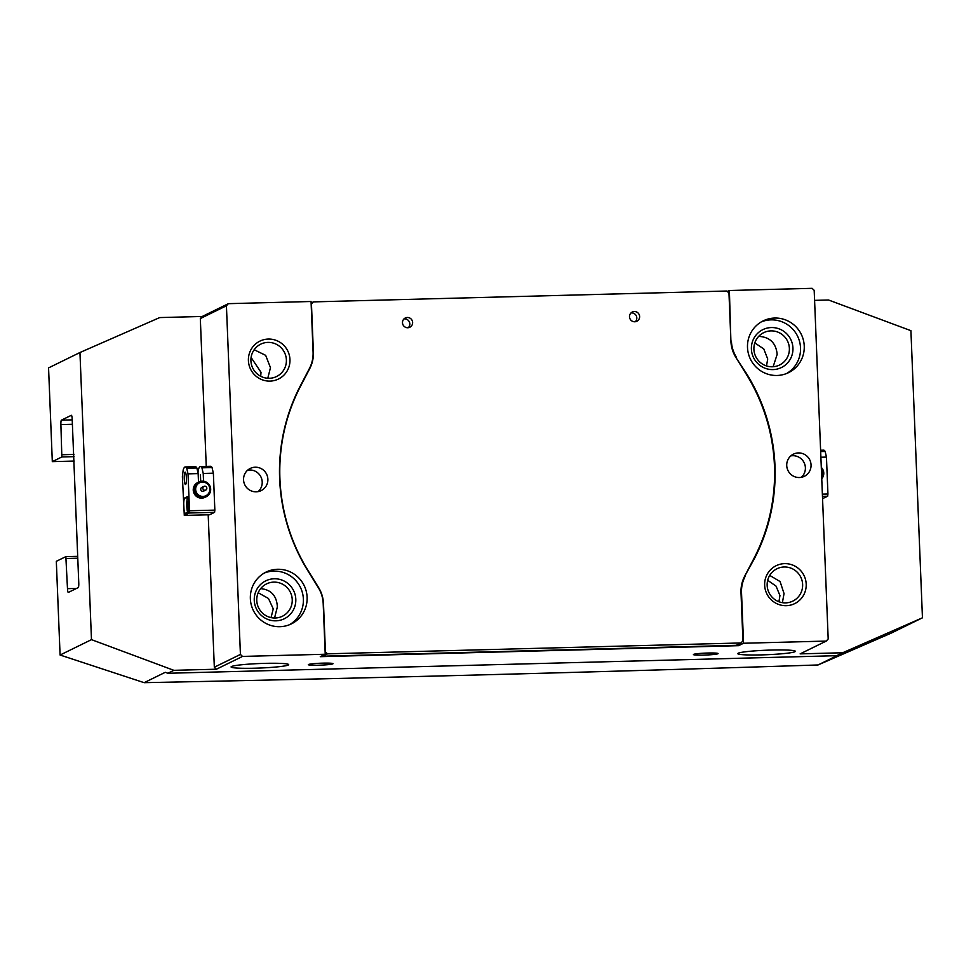 <?xml version="1.0" encoding="UTF-8"?>
<svg xmlns="http://www.w3.org/2000/svg" width="971" height="971" viewBox="0 0 971 971"><rect width="100%" height="100%" fill="white"/><g stroke="black" fill="none" stroke-linecap="round" stroke-linejoin="round"><path stroke-width="1.46" d="M402.492 322.748A5.146 5.049 63.9 0 0 409.823 327.239A5.146 5.049 63.9 0 0 412.626 322.481A5.146 5.049 63.9 0 0 405.295 317.99A5.146 5.049 63.9 0 0 402.492 322.748M408.305 327.7A5.146 5.049 63.9 0 0 403.997 318.913M629.487 316.777A5.146 5.049 63.9 0 0 636.818 321.267A5.146 5.049 63.9 0 0 639.622 316.51A5.146 5.049 63.9 0 0 632.291 312.031A5.146 5.049 63.9 0 0 629.487 316.777M635.301 321.729A5.146 5.049 63.9 0 0 630.992 312.941M279.927 478.921A185.303 181.893 63.9 0 0 308.074 570.572L318.488 587.37A32.941 32.334 -116.1 0 1 323.489 603.659L325.431 651.832L327.53 653.823L740.994 642.96L742.936 640.86L741.007 592.686A32.941 32.334 -116.1 0 1 744.684 576.167L753.727 558.859A185.303 181.893 63.9 0 0 746.323 374.272L735.909 357.486A32.941 32.334 -116.1 0 1 730.908 341.197L728.966 293.024L726.854 291.021L313.402 301.884L311.46 303.996L313.39 352.17A32.941 32.334 -116.1 0 1 309.7 368.689L300.658 385.985A185.303 181.893 63.9 0 0 279.927 478.921M311.121 303.013L313.402 301.884M327.53 653.823L322.7 656.202L736.164 645.327L740.994 642.96M792.943 348.031A21.107 20.719 -116.1 0 1 773.013 369.599A21.107 20.719 -116.1 0 1 751.396 349.123A21.107 20.719 -116.1 0 1 771.326 327.555A21.107 20.719 -116.1 0 1 792.943 348.031M753.909 349.305A18.012 17.684 63.9 0 0 779.567 365.011A18.012 17.684 63.9 0 0 789.374 348.371A18.012 17.684 63.9 0 0 763.716 332.652A18.012 17.684 63.9 0 0 753.909 349.305M295.803 599.253A21.107 20.719 -116.1 0 1 275.873 620.821A21.107 20.719 -116.1 0 1 254.256 600.345A21.107 20.719 -116.1 0 1 274.186 578.777A21.107 20.719 -116.1 0 1 295.803 599.253M256.769 600.527A18.012 17.684 63.9 0 0 282.427 616.233A18.012 17.684 63.9 0 0 292.235 599.593A18.012 17.684 63.9 0 0 266.576 583.887A18.012 17.684 63.9 0 0 256.769 600.527M806.197 584.117A21.107 20.719 -116.1 0 1 786.267 605.686A21.107 20.719 -116.1 0 1 764.65 585.21A21.107 20.719 -116.1 0 1 784.58 563.641A21.107 20.719 -116.1 0 1 806.197 584.117M767.163 585.392A18.012 17.684 63.9 0 0 792.822 601.11A18.012 17.684 63.9 0 0 802.629 584.457A18.012 17.684 63.9 0 0 776.97 568.751A18.012 17.684 63.9 0 0 767.163 585.392M289.953 359.537A21.107 20.719 -116.1 0 1 270.023 381.105A21.107 20.719 -116.1 0 1 248.406 360.629A21.107 20.719 -116.1 0 1 268.336 339.061A21.107 20.719 -116.1 0 1 289.953 359.537M250.919 360.799A18.012 17.684 63.9 0 0 276.577 376.517A18.012 17.684 63.9 0 0 286.384 359.877A18.012 17.684 63.9 0 0 260.726 344.159A18.012 17.684 63.9 0 0 250.919 360.799M771.508 650.048A28.827 2.258 177.7 0 0 737.766 653.629A28.827 2.258 177.7 0 0 761.628 654.891A28.827 2.258 177.7 0 0 795.37 651.31A28.827 2.258 177.7 0 0 771.508 650.048M264.816 663.363A28.827 2.258 177.7 0 0 231.074 666.943A28.827 2.258 177.7 0 0 254.936 668.206A28.827 2.258 177.7 0 0 288.678 664.625A28.827 2.258 177.7 0 0 264.816 663.363M786.728 465.558A12.356 12.125 63.9 0 0 804.328 476.324A12.356 12.125 63.9 0 0 811.052 464.915A12.356 12.125 63.9 0 0 793.453 454.137A12.356 12.125 63.9 0 0 786.728 465.558M801.318 477.331A12.356 12.125 63.9 0 0 790.819 455.909M243.551 479.832A12.356 12.125 63.9 0 0 261.15 490.61A12.356 12.125 63.9 0 0 267.875 479.189A12.356 12.125 63.9 0 0 250.275 468.423A12.356 12.125 63.9 0 0 243.551 479.832M258.14 491.605A12.356 12.125 63.9 0 0 247.641 470.182M707.883 653.022A12.356 0.971 177.7 0 0 693.415 654.563A12.356 0.971 177.7 0 0 703.647 655.097A12.356 0.971 177.7 0 0 718.103 653.568A12.356 0.971 177.7 0 0 707.883 653.022M322.797 663.144A12.356 0.971 177.7 0 0 308.329 664.686A12.356 0.971 177.7 0 0 318.561 665.22A12.356 0.971 177.7 0 0 333.017 663.691A12.356 0.971 177.7 0 0 322.797 663.144M758.582 336.476L759.625 336.427C770.209 337.35 776.06 343.333 777.164 354.354L773.134 366.747M747.5 347.509A28.827 28.293 63.9 0 0 788.549 372.646A28.827 28.293 63.9 0 0 804.243 346.016A28.827 28.293 63.9 0 0 763.182 320.879A28.827 28.293 63.9 0 0 747.5 347.509M786.668 373.483A28.827 28.293 63.9 0 0 761.373 321.85M250.36 598.731A28.827 28.293 63.9 0 0 291.421 623.868A28.827 28.293 63.9 0 0 307.115 597.238A28.827 28.293 63.9 0 0 266.054 572.101A28.827 28.293 63.9 0 0 250.36 598.731M289.528 624.705A28.827 28.293 63.9 0 0 264.233 573.072M766.495 365.946L767.709 358.979L763.789 348.953L754.795 342.909M778.912 601.741L779.944 595.575L776.072 586.144L767.685 580.294M260.701 376.263L261.017 372.306L251.088 357.474M271.043 617.617L273.252 608.89L268.481 598.488L258.189 592.747M744.441 576.665L754.2 559.005A185.716 182.305 63.9 0 0 774.979 465.862A185.716 182.305 63.9 0 0 746.772 374.017L735.884 357.449M769.712 575.402L780.089 581.556L784.046 593.572L782.395 602.663M260.556 588.596C271.14 589.652 276.735 595.757 277.354 606.887L274.562 618.005M254.159 349.754L265.666 355.337L270.472 367.669L267.778 378.253M745.158 576.301A32.529 31.934 63.9 0 0 741.516 592.626L743.543 643.251L826.236 641.078L800.14 653.871L842.694 652.755L922.45 617.811L910.919 330.686L828.53 300.003L814.584 300.367M922.45 617.811L891.062 633.189L818.043 664.965C591.618 672.345 366.989 678.244 144.145 682.674L60.093 655.024L91.48 639.646L173.87 670.33L167.874 673.267L836.699 655.692L839.187 654.6L818.043 664.965M730.908 341.379L729.379 290.499L727.352 291.494M91.48 639.646L79.95 352.522L159.693 317.578L202.259 316.461L228.367 303.668L311.06 301.496L313.087 352.121A32.529 31.934 63.9 0 1 309.446 368.446L300.415 385.742A185.716 182.305 63.9 0 0 307.843 570.742L318.245 587.528A32.529 31.934 63.9 0 1 323.197 603.61L325.224 654.248L320.284 656.675L738.615 645.679L738.555 644.161M826.236 641.078L828.19 638.979L814.183 290.317L812.072 288.326L729.379 290.499M731.418 341.137A32.529 31.934 63.9 0 0 736.358 357.219M743.543 643.251L738.615 645.679M242.532 656.42L216.424 669.213L214.324 667.223L240.42 654.43L242.532 656.42L325.224 654.248M216.424 669.213L173.87 670.33M842.694 652.755L836.699 655.692M167.874 673.267L165.288 672.308L144.145 682.674M79.95 352.522L48.562 367.9L52.313 461.638L61.841 456.965L60.894 424.594A4.115 0.716 88.5 0 1 61.44 420.14L71.32 415.309A4.115 0.716 88.5 0 1 71.368 415.297A4.115 0.716 88.5 0 1 72.182 419.059L78.772 583.134A4.115 0.716 88.5 0 1 78.238 587.589L68.358 592.419A4.115 0.716 88.5 0 1 68.298 592.431A4.115 0.716 88.5 0 1 67.485 588.669L65.846 556.638L56.318 561.311L60.081 654.976M74.233 461.055L52.313 461.638M240.42 654.43L226.425 305.768L200.317 318.561L202.259 316.461M228.367 303.668L226.425 305.768M77.777 558.216L66.271 558.519M62.108 454.744L73.966 454.428M65.846 556.638L77.704 556.334M74.051 456.649L61.841 456.965M214.324 667.223L208.195 514.8M206.253 466.396L200.317 318.561M821.697 477.295A7.21 7.076 63.9 0 0 821.345 468.69M821.296 467.403A8.241 8.084 -116.1 0 1 821.745 478.752M820.604 450.253L823.675 450.168A26.763 4.661 88.5 0 1 825.156 451.454L820.653 451.564M825.156 451.454L826.455 457.086L820.883 457.232M822.364 494.142L827.935 493.996L827.668 496.23L822.546 498.645M826.455 457.086L827.935 493.996M827.668 496.23L822.461 496.363M207.199 494.907A7.21 7.076 63.9 0 0 208.28 484.832A7.21 7.076 63.9 0 0 198.29 483.594A7.21 7.076 63.9 0 0 197.222 493.681A7.21 7.076 63.9 0 0 207.199 494.907M197.477 482.878A8.241 8.084 -116.1 0 1 209.396 485.015A8.241 8.084 -116.1 0 1 206.192 496.739A8.241 8.084 -116.1 0 1 197.477 482.878M206.131 489.833A2.063 2.027 63.9 0 0 203.959 486.374A2.063 2.027 63.9 0 0 203.157 489.299A2.063 2.027 63.9 0 0 206.131 489.833M203.959 486.374L201.834 487.406A2.063 2.027 63.9 0 0 201.033 490.343A2.063 2.027 63.9 0 0 203.655 491.108L205.767 490.064M185.085 472.173A6.178 1.08 -91.5 0 0 184.259 478.594A6.178 1.08 -91.5 0 0 185.485 484.493A6.178 1.08 -91.5 0 0 185.57 484.48A6.178 1.08 -91.5 0 0 186.396 478.048A6.178 1.08 -91.5 0 0 185.17 472.149A6.178 1.08 -91.5 0 0 185.085 472.173M200.669 481.313L200.439 474.528L200.669 481.313M187.937 501.242A4.321 0.753 -91.5 0 0 187.367 505.745A4.321 0.753 -91.5 0 0 188.228 509.872A4.321 0.753 -91.5 0 0 188.289 509.86A4.321 0.753 -91.5 0 0 188.859 505.357A4.321 0.753 -91.5 0 0 187.998 501.23A4.321 0.753 -91.5 0 0 187.937 501.242M198.946 481.944L197.732 482.538A8.241 8.084 63.9 0 0 193.241 490.149A8.241 8.084 63.9 0 0 204.978 497.334L206.192 496.739M203.534 481.203L203.23 473.46L201.919 467.828A26.763 4.661 -91.5 0 0 200.439 466.553A26.763 4.661 -91.5 0 0 200.075 466.638A26.763 4.661 -91.5 0 0 198.387 469.563L197.987 472.865M188.022 473.86L186.723 468.228A26.763 4.661 -91.5 0 0 185.243 466.954A26.763 4.661 -91.5 0 0 184.878 467.039A26.763 4.661 -91.5 0 0 183.191 469.952L182.378 476.627L184.296 515.419L189.236 513.004L189.503 510.782L188.022 473.86L198.157 473.593L198.509 482.162M186.723 468.228L196.858 467.961L198.157 473.593M185.243 466.954L195.377 466.687A26.763 4.661 88.5 0 1 196.858 467.961M201.919 467.828L212.054 467.561A26.763 4.661 -91.5 0 0 210.573 466.286L200.439 466.553M203.23 473.46L213.365 473.193L212.054 467.561M184.296 515.419L209.639 514.764L214.579 512.336L189.236 513.004M189.503 510.782L214.846 510.115L213.365 473.193M188.034 512.033A7.719 1.347 -91.5 0 0 189.054 503.998A7.719 1.347 -91.5 0 0 187.512 496.618A7.719 1.347 -91.5 0 0 187.415 496.642L184.769 497.941A7.719 1.347 -91.5 0 0 183.737 505.976A7.719 1.347 -91.5 0 0 185.279 513.356A7.719 1.347 -91.5 0 0 185.388 513.319L188.034 512.033M214.846 510.115L214.579 512.336M188.228 497.662L187.804 497.856A7.719 1.347 -91.5 0 0 186.76 503.864A7.719 1.347 -91.5 0 0 187.609 512.227M67.485 588.669L76.503 588.426M61.44 420.14L72.218 419.86M72.4 424.291L60.894 424.594M753.472 559.357L754.2 559.005M187.804 497.856L184.769 497.941"/></g></svg>
